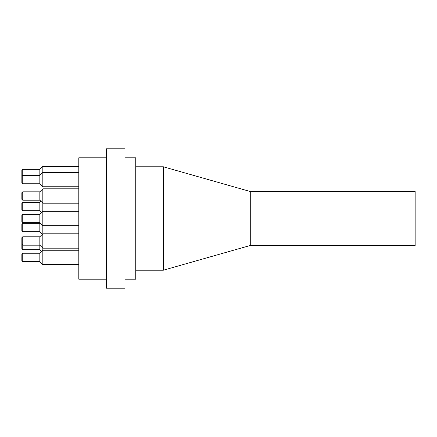 <?xml version="1.0" encoding="UTF-8"?>
<svg xmlns="http://www.w3.org/2000/svg" width="437" height="437" viewBox="0 0 437 437"><rect width="100%" height="100%" fill="white"/><g stroke="black" fill="none" stroke-linecap="round" stroke-linejoin="round"><path stroke-width="0.66" d="M106.388 279.205L78.807 279.205L78.807 157.795L106.388 157.795M21.85 203.21L21.85 209.809L22.751 210.705L22.751 202.315L21.85 203.21M22.751 202.315L39.838 202.315L39.838 210.705L22.751 210.705M21.85 224.197L21.85 230.791L22.751 231.692L22.751 223.296L21.85 224.197M22.751 223.296L39.838 223.296L39.838 231.692L22.751 231.692M21.85 244.283L21.85 248.779L22.751 249.674L22.751 236.788L21.85 237.684L21.85 244.283L22.751 245.179L39.838 245.179L39.838 249.674L22.751 249.674M21.85 254.143L21.85 260.742L22.751 261.637L22.751 253.247L21.85 254.143M22.751 253.247L39.838 253.247L39.838 261.637L22.751 261.637M22.751 236.788L39.838 236.788L39.838 245.179L42.831 248.178L42.831 188.822L39.838 191.821L39.838 200.212L22.751 200.212L22.751 191.821L21.85 192.717L21.85 199.316L22.751 200.212M21.85 215.201L21.85 221.799L22.751 222.695L22.751 214.305L21.85 215.201M22.751 214.305L39.838 214.305L39.838 222.695L22.751 222.695M21.85 176.258L21.85 182.857L22.751 183.753L22.751 169.338L21.85 170.239L21.85 176.258L22.751 175.363L39.838 175.363L39.838 183.753L22.751 183.753M39.838 169.338L39.838 175.363L42.831 172.364L42.831 166.339L39.838 169.338L22.751 169.338M39.838 183.753L42.831 186.752L42.831 172.364L78.807 172.364M39.838 261.637L42.831 264.636L42.831 248.178L78.807 248.178M250.275 245.479L415.15 245.479L415.15 191.521L250.275 191.521L163.34 166.792L163.34 270.208L250.275 245.479L250.275 191.521M124.971 279.205L135.765 279.205L135.765 157.795L124.971 157.795M106.388 218.5L106.388 148.804L124.971 148.804L124.971 288.196L106.388 288.196L106.388 218.5M39.838 191.821L22.751 191.821M39.838 202.315L40.887 201.266L39.838 202.315M39.838 210.705L41.635 212.502M39.838 231.692L42.384 234.237M39.838 223.296L40.138 222.996M39.838 236.788L42.831 233.79L78.807 233.79M39.838 222.695L42.831 225.694L78.807 225.694M39.838 214.305L42.831 211.306L78.807 211.306M39.838 200.212L42.831 203.21L78.807 203.21M78.807 188.822L42.831 188.822M78.807 186.752L42.831 186.752M78.807 166.339L42.831 166.339M39.838 249.674L41.619 251.461M39.838 253.247L42.831 250.248L78.807 250.248M78.807 264.636L42.831 264.636M135.765 270.208L163.34 270.208M135.765 166.792L163.34 166.792"/></g></svg>
